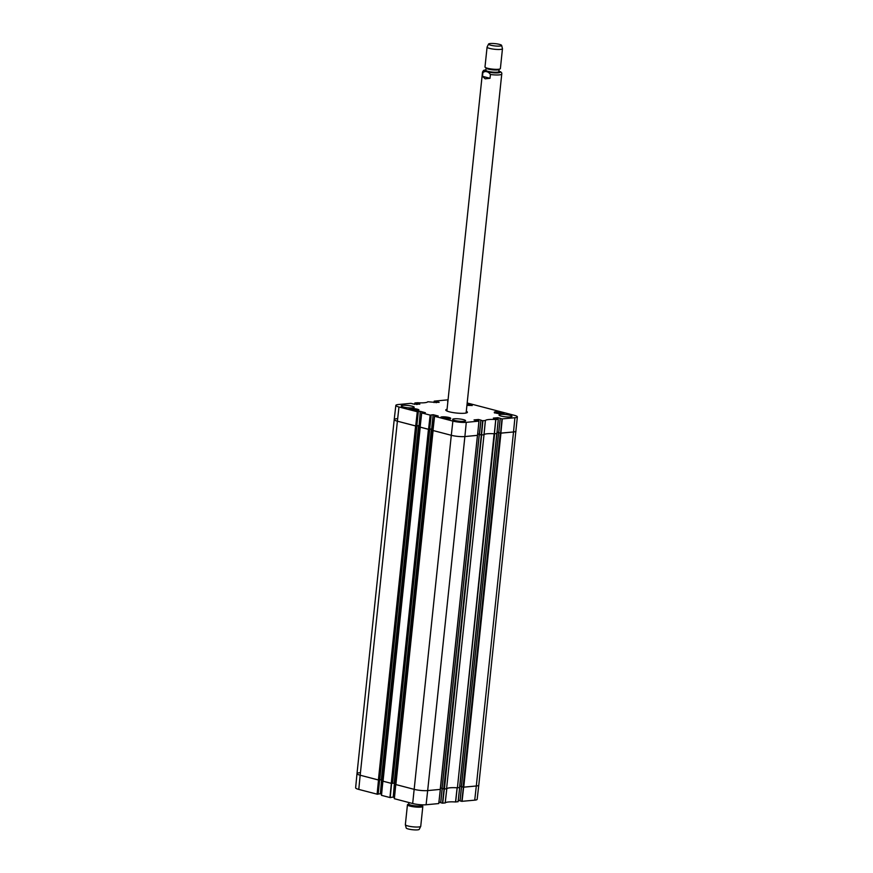 <?xml version="1.0" encoding="UTF-8"?>
<svg xmlns="http://www.w3.org/2000/svg" width="873" height="873" viewBox="0 0 873 873"><rect width="100%" height="100%" fill="white"/><g stroke="black" fill="none" stroke-linecap="round" stroke-linejoin="round"><path stroke-width="1.31" d="M459.558 787.577L457.419 787.773L494.631 433.739L496.77 433.543L459.569 787.468M494.118 433.75L457.419 787.773M456.906 787.773A13.051 2.292 6 0 0 446.801 788.734L444.106 789.006M484.013 434.699L446.561 788.799L484.013 434.743A13.051 2.292 -174 0 1 494.314 433.761L496.868 433.488M446.561 788.799L444.422 789.006L481.634 434.972L483.773 434.776M481.318 434.972L443.746 788.941L444.422 789.006M443.746 788.941L442.033 788.483L479.288 434.481M442.054 788.352L440.505 787.948M440.232 789.399L427.672 790.589L464.883 436.555A9.668 1.691 -174 0 1 451.297 435.3A9.668 1.691 6 0 0 464.883 436.555L477.444 435.365L440.243 789.29M438.792 803.553L440.385 789.378L427.672 790.589A9.668 1.691 -174 0 1 414.086 789.334L395.884 784.565L433.095 430.531L451.297 435.3L452.88 421.092L434.558 416.301L438.191 416.072M433.041 430.52L395.884 784.565M395.84 783.354L392.566 783.19M392.501 783.31L391.922 783.419L428.774 429.374M391.246 783.354L383.029 781.204L420.24 427.17L428.447 429.32L391.246 783.354L391.922 783.419M420.197 427.159L383.029 781.204M382.985 779.982L379.711 779.829M416.279 426.013L416.858 425.959L379.7 779.982L379.068 780.047L415.919 426.013M378.391 779.993L360.178 775.224L397.39 421.19A9.668 1.691 -174 0 1 394.214 419.564A9.668 1.691 6 0 0 397.39 421.19L415.603 425.959L378.391 779.993L379.068 780.047M378.718 780.047L360.178 775.224A9.668 1.691 -174 0 1 357.002 773.598A9.668 1.691 -174 0 1 359.48 772.747M463.377 787.173L461.795 801.338L474.726 800.159A9.538 1.67 6 0 0 477.16 799.319L478.786 785.133A9.668 1.691 -174 0 1 476.309 785.995L463.749 787.173L500.96 433.15L513.52 431.96A9.668 1.691 6 0 0 515.998 431.098A9.668 1.691 -174 0 1 513.52 431.96L514.917 417.731L501.986 418.909L500.589 433.128L513.52 431.96L476.309 785.995L463.432 787.173M498.712 432.593L500.273 433.084L463.072 787.119L463.749 787.173M463.072 787.119L461.359 786.649L498.57 432.615L461.359 786.649M461.381 786.518L459.831 786.115M479.441 434.481L480.87 420.251L482.66 420.731L481.263 434.961L479.441 434.481L480.936 420.284L479.244 434.448L480.947 434.907M497.053 432.091L498.712 432.528L497.064 432.059M357.002 773.609L355.638 787.817A9.538 1.67 6 0 0 358.77 789.41L360.178 775.224A9.668 1.691 -174 0 1 357.002 773.609L394.214 419.564A9.668 1.691 -174 0 1 396.691 418.713M416.879 425.795L420.197 425.959M430.946 414.991L433.139 414.74L431.655 428.938L429.734 429.123L433.052 429.32M477.727 433.914L479.386 434.35M408.88 804L408.717 804.098A6.722 1.179 6 0 0 410.725 805.463A6.722 1.179 6 0 0 418.582 806.401A6.722 1.179 6 0 0 421.714 805.43L421.724 805.386A6.526 1.146 6 0 1 417.818 806.03A6.526 1.146 6 0 1 410.888 805.113A6.526 1.146 6 0 1 408.739 804.022L407.866 804.426A7.737 1.353 6 0 0 407.44 804.797L405.356 824.658A7.737 1.353 6 0 0 405.367 824.745L406.185 827.975A6.569 1.157 6 0 0 408.346 829.001A6.569 1.157 6 0 0 415.122 829.917A6.569 1.157 6 0 0 419.236 829.35L420.721 826.36A7.737 1.353 6 0 0 420.742 826.273L422.827 806.412A7.737 1.353 6 0 0 422.499 805.965L421.594 805.343M405.367 824.745A7.737 1.353 6 0 0 407.898 825.956A7.737 1.353 6 0 0 415.875 827.026A7.737 1.353 6 0 0 420.721 826.36M407.44 804.797A7.737 1.353 6 0 0 409.983 806.095A7.737 1.353 6 0 0 418.2 807.176A7.737 1.353 6 0 0 422.827 806.412M482.496 76.322L490.026 78.297L485.148 78.821L482.496 76.322L482.9 72.535C485.672 70.691 488.182 71.346 490.419 74.511A9.668 1.691 -174 0 0 501.757 74.019C502.051 72.808 501.189 71.87 499.181 71.226L498.898 71.128M490.419 74.511L490.026 78.297M490.724 45.21A6.569 1.157 -174 0 1 488.585 44.032A6.569 1.157 -174 0 1 495.22 43.65A6.569 1.157 -174 0 1 501.637 45.407A6.569 1.157 -174 0 1 497.894 46.127A6.569 1.157 -174 0 1 490.724 45.21M501.637 45.407L502.455 48.637A7.737 1.353 -174 0 1 502.466 48.724A7.737 1.353 -174 0 1 497.839 49.477A7.737 1.353 -174 0 1 489.622 48.408A7.737 1.353 -174 0 1 487.079 47.109A7.737 1.353 -174 0 1 487.101 47.022L488.585 44.032M502.466 48.724L500.382 68.585A7.737 1.353 -174 0 1 499.956 68.967A7.737 1.353 -174 0 1 487.527 68.269A7.737 1.353 -174 0 1 485.323 67.428A7.737 1.353 -174 0 1 484.995 66.97L487.079 47.109M444.051 788.996L442.469 803.16L445.208 802.942A13.182 2.313 -174 0 1 455.542 801.971L458.074 801.698M442.469 803.16L440.734 802.713L442.229 788.548L440.734 802.713M440.69 802.549L438.955 802.101M395.753 784.532L394.301 798.697L412.678 803.52A9.538 1.67 6 0 0 426.089 804.764L438.748 803.564L440.33 789.388M394.421 797.507L393.221 797.202L394.705 783.059M394.432 783.037L393.221 797.202M392.948 797.169L391.028 797.355M392.457 783.365L429.712 429.33M390.962 797.529L390.209 797.595L391.617 783.408M391.562 783.408L382.92 781.171L381.446 795.336L390.209 797.595M381.566 794.146L380.366 793.83L381.85 779.698M381.577 779.665L380.366 793.83M380.093 793.808L378.173 793.994M379.602 780.004L378.118 794.114M378.107 794.157L377.354 794.234L378.762 780.047M358.77 789.41L377.354 794.234M461.795 801.338L460.06 800.879L461.555 786.715L460.06 800.879M460.016 800.727L458.281 800.268M458.118 801.72L459.7 787.544L457.103 787.795A13.051 2.292 6 0 0 446.823 788.766L445.208 802.942M467.175 402.977L514.23 415.286A9.538 1.67 -174 0 1 517.362 416.879L478.786 785.133A9.668 1.691 -174 0 1 476.309 785.995L474.726 800.159M381.512 795.368L382.876 781.128L381.446 795.336M426.089 804.764L427.672 790.589A9.668 1.691 -174 0 1 414.086 789.334L395.709 784.511L432.932 430.487M414.784 404.45L414.882 402.977L417.458 402.737A13.182 2.313 6 0 0 427.792 401.755L432.266 402.137M414.762 404.439L414.926 403.01L416.672 403.457L416.563 404.494M416.836 404.461L416.672 403.457M416.945 403.49L416.999 404.45M417.283 404.417L417.108 403.468M417.37 403.501L419.804 404.134M419.815 404.177L412.94 403.97M417.556 411.805L418.309 411.729L416.814 425.926L415.974 426.013L417.556 411.805L398.972 406.982A9.538 1.67 -174 0 1 395.84 405.378A9.538 1.67 -174 0 1 398.274 404.537L410.932 403.337L412.951 403.861M418.091 411.63L416.814 425.926M418.102 411.587L420.295 411.379L419.073 425.598L420.295 411.379M420.568 411.401L425.337 412.711M430.411 415.166L431.164 415.09L429.669 429.298L428.829 429.374L430.411 415.166L421.714 412.94L425.347 412.656M433.052 429.265L431.928 428.97L433.139 414.74M433.412 414.762L438.202 416.017M474.05 419.957L478.993 421.124L466.28 422.336A9.538 1.67 -174 0 1 452.88 421.092M474.05 419.913L478.371 419.509L478.218 420.906M478.491 420.972L478.371 419.509M478.644 419.531L481.067 420.164M497.817 419.149L497.97 417.709L493.376 418.091L498.319 419.291L495.744 419.542A13.182 2.313 6 0 0 485.399 420.513L482.66 420.731M497.97 417.709L500.393 418.342M500.404 418.385L501.986 418.909M517.362 416.879A9.538 1.67 -174 0 1 514.917 417.731M436.162 402.639L436.271 401.656L434.274 401.176L434.088 402.617L434.208 401.144L446.911 399.932A9.538 1.67 -174 0 1 448.056 399.856M436.271 401.656L436.325 402.617M436.609 402.595L436.435 401.645M436.696 401.667L439.13 402.3M439.141 402.355L432.31 402.147M495.897 413.082A4.976 0.873 -174 0 1 494.271 412.242A4.976 0.873 -174 0 1 499.312 411.892A4.976 0.873 -174 0 1 504.168 413.289A4.976 0.873 -174 0 1 501.189 413.769A4.976 0.873 -174 0 1 495.897 413.082M442.436 418.134A4.976 0.873 -174 0 1 440.8 417.305A4.976 0.873 -174 0 1 445.841 416.956A4.976 0.873 -174 0 1 450.708 418.342A4.976 0.873 -174 0 1 447.718 418.833A4.976 0.873 -174 0 1 442.436 418.134M410.659 409.819A4.976 0.873 -174 0 1 409.022 408.99A4.976 0.873 -174 0 1 414.064 408.64A4.976 0.873 -174 0 1 418.931 410.026A4.976 0.873 -174 0 1 415.952 410.517A4.976 0.873 -174 0 1 410.659 409.819M467.12 403.533A4.976 0.873 -174 0 1 472.391 404.963A4.976 0.873 -174 0 1 466.935 405.268M501.146 416.083A6.526 1.146 -174 0 1 499.007 414.991A6.526 1.146 -174 0 1 505.609 414.533A6.526 1.146 -174 0 1 511.982 416.356A6.526 1.146 -174 0 1 508.075 416.988A6.526 1.146 -174 0 1 501.146 416.083M454.768 420.47A6.526 1.146 -174 0 1 452.618 419.378A6.526 1.146 -174 0 1 459.231 418.92A6.526 1.146 -174 0 1 465.604 420.742A6.526 1.146 -174 0 1 461.697 421.375A6.526 1.146 -174 0 1 454.768 420.47M403.359 407.014A6.526 1.146 -174 0 1 401.209 405.923A6.526 1.146 -174 0 1 407.822 405.465A6.526 1.146 -174 0 1 414.195 407.287A6.526 1.146 -174 0 1 410.288 407.92A6.526 1.146 -174 0 1 403.359 407.014M447.849 401.896A6.526 1.146 -174 0 1 447.598 401.525A6.526 1.146 -174 0 1 447.914 401.22M447.074 409.251A10.88 1.91 6 0 0 445.917 410.354A10.88 1.91 6 0 0 456.393 413.027A10.88 1.91 6 0 0 467.208 412.591A10.88 1.91 6 0 0 466.302 411.281M467.022 404.45L470.034 405.039L469.456 405.454M412.623 410.212L411.292 409.863L411.849 409.437L414.5 409.557L416.563 410.092L416.006 410.517M444.401 418.527L443.058 418.178L443.648 417.752L446.278 417.872L448.351 418.418L447.762 418.833M497.872 413.475L496.519 413.115L497.108 412.7L499.749 412.809L501.811 413.355L501.233 413.769M500.589 433.128L498.701 432.615L500.262 418.451M481.263 434.961L484.035 434.732L485.399 420.513M479.397 434.317L477.738 433.881M466.28 422.336L464.883 436.555L477.542 435.321M432.986 430.509L434.558 416.301L432.921 430.476L451.297 435.3L412.678 803.52M429.669 429.298L431.207 415.079M420.131 427.137L421.714 412.94L420.066 427.104L428.829 429.374M420.208 425.893L419.073 425.598M418.8 425.577L416.879 425.762M398.972 406.982L397.39 421.19L415.974 426.013M467.972 404.494L467.873 405.367M497.108 412.7L497.053 413.256M499.749 412.809L499.651 413.682M443.648 417.752L443.582 418.32M446.278 417.872L446.19 418.745M414.5 409.557L414.413 410.43M411.849 409.437L411.794 409.994M446.976 410.212A10.083 1.768 6 0 0 446.529 410.594A10.083 1.768 6 0 0 446.518 410.801M466.52 412.907A10.083 1.768 6 0 0 466.564 412.7A10.083 1.768 6 0 0 466.204 412.231M466.258 411.674A10.585 1.855 -174 0 1 467.099 412.525A10.585 1.855 -174 0 1 467.022 412.711M446.081 410.506A10.585 1.855 -174 0 1 446.038 410.31A10.585 1.855 -174 0 1 447.031 409.655M442.098 788.515L479.31 434.481M394.869 783.092L432.08 429.069M394.192 783.037L431.404 429.003M381.337 779.665L418.549 425.642M382.025 779.731L419.226 425.697M461.424 786.682L498.636 432.648M482.9 72.535A9.668 1.691 -174 0 1 482.518 71.99L446.921 410.692M498.887 71.204A7.922 1.386 -174 0 1 498.898 72.743A7.922 1.386 -174 0 1 490.91 72.535A7.922 1.386 -174 0 1 487.036 71.804A7.922 1.386 -174 0 1 485.912 69.829M499.956 68.967L498.941 69.382A6.722 1.179 -174 0 1 488.149 68.781A6.722 1.179 -174 0 1 486.228 68.05L485.323 67.428M499.105 69.294L499.083 69.36A6.526 1.146 -174 0 1 499.083 69.36A6.526 1.146 -174 0 1 495.177 70.004A6.526 1.146 -174 0 1 488.247 69.087A6.526 1.146 -174 0 1 486.097 67.996A6.526 1.146 -174 0 1 486.108 67.963L486.086 67.919M499.083 69.36L498.843 71.608A6.526 1.146 -174 0 1 494.936 72.241A6.526 1.146 -174 0 1 488.007 71.335A6.526 1.146 -174 0 1 485.868 70.244L485.868 70.287M498.832 71.651L498.843 71.608A6.908 1.211 -174 0 1 496.071 72.71A6.908 1.211 -174 0 1 487.712 71.739A6.908 1.211 -174 0 1 485.868 70.222L486.097 67.996M457.103 787.795L455.542 801.971M455.651 801.971L457.212 787.795M446.769 788.788L445.165 802.964M459.656 787.566L458.074 801.741M462.068 801.359L463.65 787.184M442.742 803.193L444.324 789.017M394.367 798.73L395.775 784.543M391.344 783.376L389.936 797.573M378.5 780.015L377.092 794.212M472.086 405.607L467.055 404.079A4.54 0.797 -174 0 1 470.427 404.636A4.54 0.797 -174 0 1 471.889 405.29M409.459 409.404A4.54 0.797 -174 0 1 412.514 409.077A4.54 0.797 -174 0 1 418.418 410.343M441.236 417.72A4.54 0.797 -174 0 1 444.182 417.392A4.54 0.797 -174 0 1 448.733 418.014A4.54 0.797 -174 0 1 450.195 418.658M494.696 412.667A4.54 0.797 -174 0 1 497.643 412.329A4.54 0.797 -174 0 1 502.193 412.951A4.54 0.797 -174 0 1 503.656 413.606M494.413 433.761L495.842 419.542M495.744 419.542L494.314 433.761M498.265 419.313L496.868 433.532M485.355 420.535L483.98 434.754M481.536 434.983L482.933 420.764M435.998 401.635L435.889 402.66M417.283 411.772L415.701 425.98M430.138 415.144L428.556 429.352M478.939 421.135L477.542 435.365M497.697 417.676L497.545 419.073M500.862 433.15L502.259 418.931M500.24 418.451L498.756 432.604M459.678 787.533L496.89 433.532M421.648 412.907L382.876 781.117M392.544 783.343L429.756 429.309M379.7 779.982L416.912 425.948M440.352 789.356L478.993 421.124M442.033 788.483L479.244 434.448M421.724 805.386L421.779 804.808M408.739 804.022L408.902 802.538M485.912 69.764L483.609 70.386L482.518 71.99M501.757 74.019L466.149 412.711M461.49 786.704L460.006 800.847M442.164 788.526L440.679 802.68M395.709 784.511L394.301 798.697M379.646 779.993L378.162 794.146M503.863 413.922L502.226 412.951L494.434 412.929M450.392 418.985L448.755 418.014L440.974 417.992M418.614 410.659C416.868 410.365 422.936 410.626 412.503 409.066L409.197 409.677M434.503 416.268L432.921 430.476M498.701 432.615L500.196 418.418M496.912 433.51L498.319 419.291M395.84 405.378L394.214 419.564"/></g></svg>
